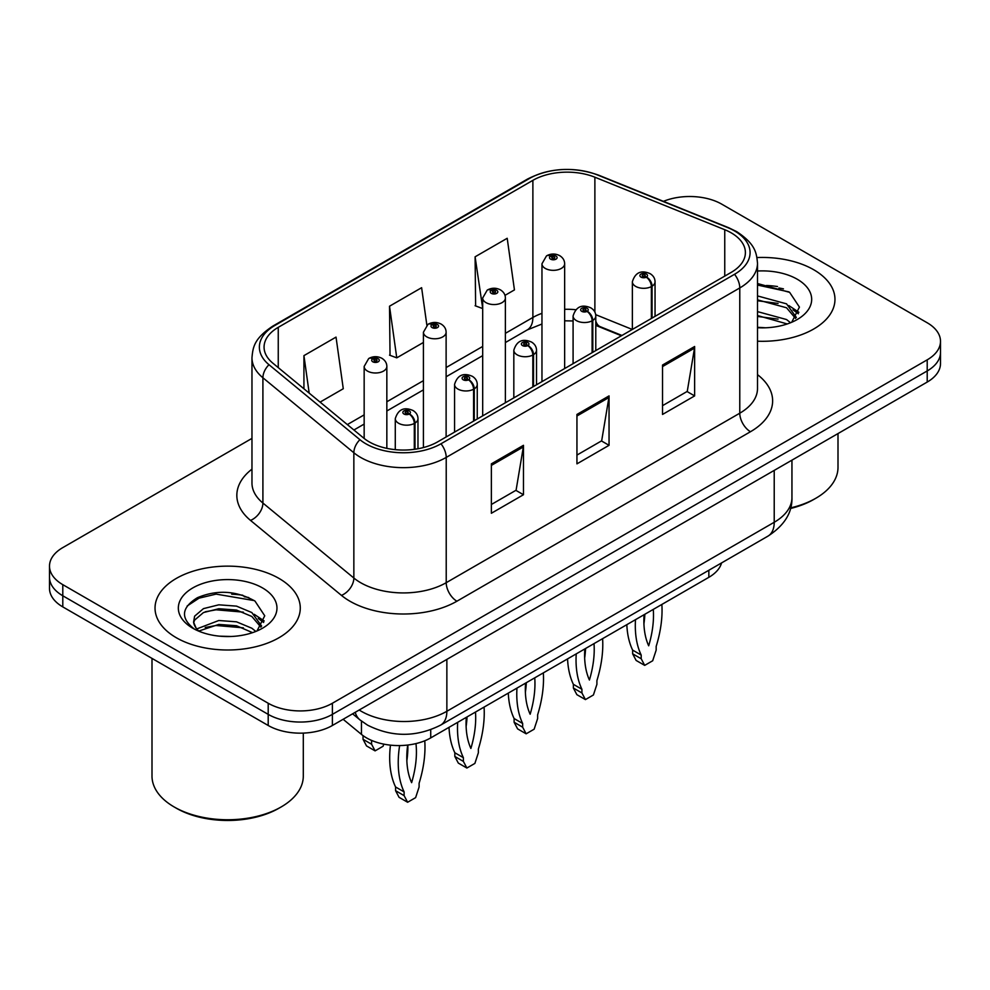 <?xml version="1.0" encoding="UTF-8"?>
<svg xmlns="http://www.w3.org/2000/svg" width="990" height="990" viewBox="0 0 990 990"><rect width="100%" height="100%" fill="white"/><g stroke="black" fill="none" stroke-linecap="round" stroke-linejoin="round"><path stroke-width="1.49" d="M621.411 335.771L596.822 325.821A60.514 34.935 0 0 0 595.782 325.413M721.574 562.914A45.392 26.21 180 0 1 708.84 577.318L430.724 737.896A45.392 26.21 180 0 1 361.449 734.394L343.122 719.285M813.693 269.726A72.617 41.927 0 0 0 756.966 257.561A72.617 41.927 0 0 1 813.693 269.726A72.617 41.927 0 0 1 834.966 299.364A72.617 41.927 0 0 0 813.693 269.726M279.007 578.42A72.617 41.927 0 0 0 199.856 569.337A72.617 41.927 0 0 0 155.034 608.07A72.617 41.927 0 0 0 176.307 637.721A72.617 41.927 0 0 0 255.445 646.804A72.617 41.927 0 0 0 300.279 608.07A72.617 41.927 0 0 0 279.007 578.42A72.617 41.927 0 0 0 199.856 569.337A72.617 41.927 0 0 0 155.034 608.07A72.617 41.927 0 0 0 176.307 637.721A72.617 41.927 0 0 0 255.445 646.804A72.617 41.927 0 0 0 300.279 608.07A72.617 41.927 0 0 0 279.007 578.42M731.214 232.848A48.411 27.955 180 0 1 745.396 252.611A48.411 27.955 180 0 1 731.214 272.374L437.654 441.862A48.411 27.955 180 0 1 363.763 438.125L272.832 363.144A48.411 27.955 180 0 1 264.07 347.106A48.411 27.955 180 0 1 278.252 327.344L532.88 180.341A48.411 27.955 180 0 1 594.879 177.21L724.754 229.717A48.411 27.955 180 0 1 731.214 232.848M734.53 230.93A53.114 30.665 0 0 0 727.44 227.49L597.576 174.995A53.114 30.665 0 0 0 529.551 178.423L274.935 325.425A53.114 30.665 0 0 0 268.983 364.704L359.914 439.684A53.114 30.665 0 0 0 440.983 443.78L734.53 274.292A53.114 30.665 0 0 0 734.53 230.93M251.967 438.384L62.791 547.606A45.392 26.21 0 0 0 49.5 566.132L49.5 588.369A45.392 26.21 0 0 0 62.791 606.895L268.203 725.484L268.203 714.372A45.392 26.21 0 0 0 332.393 714.372L927.209 370.953A45.392 26.21 0 0 0 940.5 352.428A45.392 26.21 0 0 1 927.209 370.953L332.393 714.372A45.392 26.21 0 0 1 268.203 714.372L62.791 595.782L268.203 714.372L268.203 703.246A45.392 26.21 0 0 0 332.393 703.246L927.209 359.84A45.392 26.21 0 0 0 940.5 341.303A45.392 26.21 0 0 0 927.209 322.777L721.797 204.188A45.392 26.21 0 0 0 663.411 201.354M49.5 577.244A45.392 26.21 0 0 0 62.791 595.782A45.392 26.21 0 0 1 49.5 577.244M491.362 463.852L491.362 513.265L523.462 494.728L523.462 445.314L491.362 463.852M491.362 504.492L516.087 490.223L523.326 446.96A12.103 6.992 -120 0 0 523.462 445.314M515.864 490.347L523.462 494.728M662.533 365.025L662.533 414.439L694.634 395.913L694.634 346.5L662.533 365.025M662.533 405.665L687.258 391.397L694.497 348.134A12.103 6.992 -120 0 0 694.634 346.5M687.035 391.52L694.634 395.913M576.947 414.439L576.947 463.852L609.048 445.314L609.048 395.901L576.947 414.439M576.947 455.078L601.673 440.81L608.912 397.547A12.103 6.992 -120 0 0 609.048 395.901M601.45 440.934L609.048 445.314M757.499 341.204A72.617 41.927 0 0 0 834.966 299.364A72.617 41.927 0 0 1 757.499 341.204M49.5 566.132A45.392 26.21 0 0 0 62.791 584.657L268.203 703.246M504.987 295.367L514.441 289.909L507.202 238.281L475.101 256.806L475.621 305.922M320.092 402.113L343.27 388.736L336.031 337.107L303.93 355.633L303.93 388.785M426.863 325.128L421.616 287.694L389.515 306.219L390.035 355.336M389.515 306.219L396.767 357.848L423.423 342.453M396.767 357.848L389.515 355.15M475.101 256.806L482.687 308.237M482.34 308.435L475.101 305.737M303.93 355.633L309.189 393.129M248.762 597.564A60.514 34.935 0 0 0 244.233 596.71M783.461 288.857A60.514 34.935 0 0 0 778.932 288.003M268.203 725.484A45.392 26.21 0 0 0 332.393 725.484L927.209 382.066A45.392 26.21 0 0 0 940.5 363.54L940.5 341.303M652.076 318.062L652.076 286.184A7.561 4.554 -122.2 0 0 646.495 277.064A3.787 2.178 0 0 0 646.383 274.044A3.787 2.178 0 0 0 641.025 274.044A3.787 2.178 0 0 0 641.025 277.126A3.787 2.178 0 0 0 646.26 277.2L644.725 276.235A1.51 0.879 180 0 1 642.634 276.21A1.51 0.879 180 0 1 642.188 275.591A1.51 0.879 180 0 1 643.129 274.774A1.51 0.879 180 0 1 644.775 274.972A1.51 0.879 180 0 1 645.22 275.591A1.51 0.879 180 0 1 644.824 276.173L646.495 277.064M646.26 277.2A7.561 4.17 62.1 0 1 651.37 286.593A11.348 6.546 180 0 1 635.679 286.395A11.348 6.546 180 0 1 632.363 281.766C635.258 272.448 641.198 269.75 650.158 273.673C653.363 275.69 654.996 278.4 655.046 281.766A11.348 6.546 180 0 1 652.076 286.184M651.37 318.471L651.37 286.593M661.865 604.445A100.609 58.088 -60 0 1 656.172 646.396L656.172 650.108L652.682 660.763L644.688 665.379L636.125 660.441L632.635 653.808L632.635 650.108A100.609 58.088 -60 0 1 626.831 624.665M644.849 614.27A88.506 51.096 -60 0 1 643.921 623.824M644.688 665.379L641.198 658.746L641.198 655.046A100.609 58.088 -60 0 1 635.493 619.666M653.289 609.394A88.506 51.096 -60 0 1 648.685 645.802A88.506 51.096 -60 0 1 644.082 614.716M632.635 650.108L641.198 655.046M632.635 653.808L641.198 658.746M564.646 368.54L564.646 263.786A11.348 6.546 180 0 1 557.642 269.837A11.348 6.546 180 0 1 545.28 268.426A11.348 6.546 180 0 1 541.963 263.786L546.48 255.915A7.561 4.554 57.8 0 1 550.514 256.138A3.787 2.178 0 0 0 550.626 259.157A3.787 2.178 0 0 0 555.984 259.157A3.787 2.178 0 0 0 555.984 256.063A3.787 2.178 0 0 0 550.749 256.002L552.284 256.967A1.51 0.879 180 0 1 554.375 256.992A1.51 0.879 180 0 1 554.821 257.61A1.51 0.879 180 0 1 553.88 258.415A1.51 0.879 180 0 1 552.234 258.229A1.51 0.879 180 0 1 551.789 257.61A1.51 0.879 180 0 1 552.185 257.016L550.514 256.138M552.284 258.254L552.284 256.967M550.749 256.002A7.561 4.17 -117.9 0 0 547.21 255.494A7.561 4.17 -117.9 0 0 546.876 255.705M552.185 258.204L552.185 257.016M592.8 352.292L592.8 320.401A7.561 4.554 -122.2 0 0 587.231 311.281A3.787 2.178 0 0 0 587.107 308.261A3.787 2.178 0 0 0 581.761 308.261A3.787 2.178 0 0 0 581.761 311.343A3.787 2.178 0 0 0 586.996 311.417L585.461 310.452A1.51 0.879 180 0 1 583.37 310.427A1.51 0.879 180 0 1 582.924 309.808A1.51 0.879 180 0 1 583.853 308.991A1.51 0.879 180 0 1 585.511 309.189A1.51 0.879 180 0 1 585.944 309.808A1.51 0.879 180 0 1 585.548 310.39L587.231 311.281M586.996 311.417A7.561 4.17 62.1 0 1 592.107 320.81A11.348 6.546 180 0 1 576.415 320.611A11.348 6.546 180 0 1 573.086 315.983C575.994 306.677 581.922 303.967 590.894 307.89C594.099 309.92 595.732 312.617 595.782 315.983A11.348 6.546 180 0 1 592.8 320.401M592.107 352.688L592.107 320.81M602.601 638.661A100.609 58.088 -60 0 1 596.908 680.613L596.908 684.325L593.418 694.98L585.424 699.596L576.861 694.658L573.371 688.025L573.371 684.325A100.609 58.088 -60 0 1 567.567 658.882M585.585 648.487A88.506 51.096 -60 0 1 584.657 658.041M585.424 699.596L581.922 692.963L581.922 689.263A100.609 58.088 -60 0 1 576.23 653.883M594.012 643.611A88.506 51.096 -60 0 1 589.421 680.019A88.506 51.096 -60 0 1 584.818 648.933M573.371 684.325L581.922 689.263M573.371 688.025L581.922 692.963M533.536 386.508L533.536 354.63A7.561 4.554 -122.2 0 0 527.955 345.498A3.787 2.178 0 0 0 527.843 342.478A3.787 2.178 0 0 0 522.497 342.478A3.787 2.178 0 0 0 522.497 345.572A3.787 2.178 0 0 0 527.72 345.634L526.185 344.668A1.51 0.879 180 0 1 524.094 344.644A1.51 0.879 180 0 1 523.661 344.025A1.51 0.879 180 0 1 524.589 343.221A1.51 0.879 180 0 1 526.235 343.406A1.51 0.879 180 0 1 526.68 344.025A1.51 0.879 180 0 1 526.284 344.607L527.955 345.498M527.72 345.634A7.561 4.17 62.1 0 1 532.83 355.026A11.348 6.546 180 0 1 517.151 354.828A11.348 6.546 180 0 1 513.822 350.2C516.718 340.894 522.658 338.196 531.63 342.107C534.835 344.136 536.456 346.834 536.518 350.2A11.348 6.546 180 0 1 533.536 354.63M532.83 386.904L532.83 355.026M543.337 672.878A100.609 58.088 -60 0 1 537.632 714.83L537.632 718.542L534.142 729.197L526.148 733.813L517.597 728.875L514.107 722.242L514.107 718.542A100.609 58.088 -60 0 1 508.303 693.099M526.309 682.704A88.506 51.096 -60 0 1 525.393 692.258M526.148 733.813L522.658 727.192L522.658 723.48A100.609 58.088 -60 0 1 516.966 688.1M534.749 677.828A88.506 51.096 -60 0 1 530.145 714.236A88.506 51.096 -60 0 1 525.542 683.149M514.107 718.542L522.658 723.48M514.107 722.242L522.658 727.192M474.272 420.725L474.272 388.847A7.561 4.554 -122.2 0 0 468.691 379.714A3.787 2.178 0 0 0 468.579 376.695A3.787 2.178 0 0 0 463.221 376.695A3.787 2.178 0 0 0 463.221 379.789A3.787 2.178 0 0 0 468.456 379.851L466.921 378.885A1.51 0.879 180 0 1 464.83 378.861A1.51 0.879 180 0 1 464.384 378.242A1.51 0.879 180 0 1 465.325 377.438A1.51 0.879 180 0 1 466.971 377.623A1.51 0.879 180 0 1 467.416 378.242A1.51 0.879 180 0 1 467.02 378.836L468.691 379.714M468.456 379.851A7.561 4.17 62.1 0 1 473.567 389.243A11.348 6.546 180 0 1 457.875 389.045A11.348 6.546 180 0 1 454.558 384.417C457.454 375.111 463.394 372.413 472.354 376.324C475.559 378.353 477.192 381.051 477.254 384.417A11.348 6.546 180 0 1 474.272 388.847M473.567 421.121L473.567 389.243M484.061 707.095A100.609 58.088 -60 0 1 478.368 749.046L478.368 752.759L474.878 763.426L466.884 768.03L458.321 763.092L454.831 756.459L454.831 752.759A100.609 58.088 -60 0 1 449.027 727.328M467.045 716.921A88.506 51.096 -60 0 1 466.117 726.474M466.884 768.03L463.394 761.409L463.394 757.697A100.609 58.088 -60 0 1 457.689 722.316M475.485 712.058A88.506 51.096 -60 0 1 470.881 748.452A88.506 51.096 -60 0 1 466.278 717.366M454.831 752.759L463.394 757.697M454.831 756.459L463.394 761.409M414.996 449.237L414.996 423.064A7.561 4.554 -122.2 0 0 409.427 413.931A3.787 2.178 0 0 0 409.303 410.912A3.787 2.178 0 0 0 403.957 410.912A3.787 2.178 0 0 0 403.957 414.006A3.787 2.178 0 0 0 409.192 414.068L407.657 413.102A1.51 0.879 180 0 1 405.566 413.078A1.51 0.879 180 0 1 405.12 412.459A1.51 0.879 180 0 1 406.049 411.654A1.51 0.879 180 0 1 407.707 411.84A1.51 0.879 180 0 1 408.152 412.459A1.51 0.879 180 0 1 407.744 413.053L409.427 413.931M409.192 414.068A7.561 4.17 62.1 0 1 414.303 423.46A11.348 6.546 180 0 1 398.611 423.262A11.348 6.546 180 0 1 395.282 418.634C398.19 409.328 404.118 406.63 413.09 410.541C416.295 412.57 417.929 415.268 417.978 418.634A11.348 6.546 180 0 1 414.996 423.064M414.303 449.336L414.303 423.46M424.76 740.792A100.609 58.088 -60 0 1 419.104 783.263L419.104 786.976L415.614 797.643L407.62 802.259L399.057 797.309L395.567 790.676L395.567 786.976A100.609 58.088 -60 0 1 390.456 745.136M407.843 745.024A88.506 51.096 -60 0 1 406.853 760.691M407.62 802.259L404.118 795.626L404.118 791.913A100.609 58.088 -60 0 1 399.638 745.557M415.961 743.577A88.506 51.096 -60 0 1 411.617 782.669A88.506 51.096 -60 0 1 407.682 745.037M395.567 786.976L404.118 791.913M395.567 790.676L404.118 795.626M505.383 402.757L505.383 298.002A11.348 6.546 180 0 1 498.378 304.054A11.348 6.546 180 0 1 486.016 302.643A11.348 6.546 180 0 1 482.687 298.002L487.216 290.132A7.561 4.554 57.8 0 1 491.25 290.355A3.787 2.178 0 0 0 491.362 293.374A3.787 2.178 0 0 0 496.708 293.374A3.787 2.178 0 0 0 496.708 290.28A3.787 2.178 0 0 0 491.486 290.219L493.02 291.184A1.51 0.879 180 0 1 495.111 291.209A1.51 0.879 180 0 1 495.545 291.827A1.51 0.879 180 0 1 494.616 292.632A1.51 0.879 180 0 1 492.971 292.446A1.51 0.879 180 0 1 492.525 291.827A1.51 0.879 180 0 1 492.921 291.246L491.25 290.355M493.02 292.471L493.02 291.184M491.486 290.219A7.561 4.17 -117.9 0 0 487.946 289.711A7.561 4.17 -117.9 0 0 487.612 289.922M492.921 292.421L492.921 291.246M446.119 436.974L446.119 332.219A11.348 6.546 180 0 1 439.114 338.283A11.348 6.546 180 0 1 426.739 336.86A11.348 6.546 180 0 1 423.423 332.219L427.952 324.349A7.561 4.554 57.8 0 1 431.986 324.571A3.787 2.178 0 0 0 432.098 327.591A3.787 2.178 0 0 0 437.444 327.591A3.787 2.178 0 0 0 437.444 324.51A3.787 2.178 0 0 0 432.209 324.435L433.744 325.401A1.51 0.879 180 0 1 435.835 325.425A1.51 0.879 180 0 1 436.281 326.044A1.51 0.879 180 0 1 435.353 326.861A1.51 0.879 180 0 1 433.694 326.663L433.657 325.463L431.986 324.571M433.744 326.688L433.744 325.401M432.209 324.435A7.561 4.17 -117.9 0 0 428.682 323.928A7.561 4.17 -117.9 0 0 428.348 324.138M433.694 326.663A1.51 0.879 180 0 1 433.261 326.044A1.51 0.879 180 0 1 433.657 325.463M386.843 448.359L386.843 366.449A11.348 6.546 180 0 1 379.838 372.5A11.348 6.546 180 0 1 367.476 371.077A11.348 6.546 180 0 1 364.159 366.449L368.676 358.566A7.561 4.554 57.8 0 1 372.71 358.788A3.787 2.178 0 0 0 372.822 361.808A3.787 2.178 0 0 0 378.18 361.808A3.787 2.178 0 0 0 378.18 358.726A3.787 2.178 0 0 0 372.945 358.652L374.48 359.618A1.51 0.879 180 0 1 376.571 359.655A1.51 0.879 180 0 1 377.017 360.261A1.51 0.879 180 0 1 376.076 361.078A1.51 0.879 180 0 1 374.43 360.88L374.381 359.679L372.71 358.788M374.48 360.904L374.48 359.618M372.945 358.652A7.561 4.17 -117.9 0 0 369.406 358.145A7.561 4.17 -117.9 0 0 369.072 358.355M374.43 360.88A1.51 0.879 180 0 1 373.985 360.261A1.51 0.879 180 0 1 374.381 359.679M371.522 740.384A100.609 58.088 120 0 0 371.596 740.532L371.596 744.232L375.086 750.865L383.081 746.25L383.774 744.121M363.033 735.62L363.033 739.295L366.523 745.928L375.086 750.865M371.596 740.532L370.73 740.037M371.596 744.232L363.033 739.295M790.614 507.882A75.648 43.671 0 0 0 815.834 498.255A75.648 43.671 0 0 0 837.998 467.367L837.998 433.583M790.441 508.501A72.617 41.927 0 0 0 813.693 499.492L815.834 498.255M757.499 327.294L765.616 327.789M757.499 311.615L786.53 319.535L790.527 322.74M757.499 315.538L787.248 323.953M757.499 295.923L786.53 303.843L796.356 317.419M757.499 299.846L786.53 307.766L795.576 318.433M757.499 327.715A49.327 28.487 0 0 0 797.235 319.51A49.327 28.487 0 0 0 797.235 279.229A49.327 28.487 0 0 0 757.499 271.025M791.703 322.257L799.425 307.086L789.649 292.359L757.499 283.524M757.499 285.046L788.981 291.901M757.499 300.737L778.066 303.435M792.978 309.808L798.361 313.768M757.499 316.429L778.066 319.127M788.882 305.576L798.868 312.271M281.148 806.961L279.007 808.187A72.617 41.927 0 0 1 176.307 808.199A72.617 41.927 0 0 0 176.307 808.199L174.166 806.961A75.648 43.671 0 0 0 281.148 806.961A75.648 43.671 0 0 0 303.299 776.073L303.299 733.107M219.396 636.149L230.917 636.483M196.775 628.91L218.802 620.507L236.511 621.819L251.831 628.229L255.841 631.447M198.804 631.026L218.802 624.43L236.511 625.742L252.561 632.659M197.121 630.444L193.582 622.153A34.205 19.751 0 0 0 199.101 631.298M193.582 622.153L194.622 616.164L203.47 608.627L218.802 604.816L236.511 606.128L251.831 612.55L261.657 626.113M193.669 622.636L194.622 620.087L203.47 612.55L218.802 608.739L236.511 610.05L251.831 616.473L260.89 627.14M257.004 630.964L264.738 615.792L254.962 601.054C236.214 590.622 217.02 589.508 197.394 597.712C181.294 607.662 180.279 618.107 194.349 629.058L194.523 629.17M262.536 587.936A49.327 28.487 0 0 0 192.765 587.936A49.327 28.487 0 0 0 192.765 628.205A49.327 28.487 0 0 0 262.536 628.205A49.327 28.487 0 0 0 262.536 587.936M152.002 658.399L152.002 776.073A75.648 43.671 0 0 0 174.166 806.961L176.307 808.187M187.147 606.004L199.052 598.158L216.105 594.111L254.294 600.608M205.239 611.783L216.105 609.803L243.367 612.142M258.279 618.515L263.662 622.462M205.239 627.462L216.105 625.494L243.367 627.833M254.183 614.283L264.181 620.965M708.84 570.265L708.84 577.318M361.449 721.067L361.449 734.394M430.724 729.729L430.724 737.896M757.499 374.641A75.648 43.671 180 0 1 750.47 431.727L456.91 601.215A15.135 8.737 60 0 1 446.218 582.689L739.777 413.201A60.514 34.935 0 0 0 757.499 388.501L757.499 263.229A60.514 34.935 180 0 1 739.777 287.942A15.135 8.737 -120 0 0 734.53 274.292M456.91 601.215A75.648 43.671 180 0 1 349.928 601.215A75.648 43.671 180 0 1 341.451 595.386L250.519 520.406A75.648 43.671 180 0 1 251.967 469.149M360.632 582.689A60.514 34.935 0 0 0 446.218 582.689L446.218 457.417A60.514 34.935 180 0 1 353.851 452.752L262.907 377.772A60.514 34.935 180 0 1 251.967 357.736L251.967 482.996A60.514 34.935 0 0 0 262.907 503.044L353.851 578.024A60.514 34.935 0 0 0 360.632 582.689M757.499 263.229C756.533 252.784 755.457 244.085 736.647 231.598L728.69 227.737A15.135 7.091 112 0 0 727.44 227.49M728.69 227.737L598.814 175.242C573.755 166.37 549.957 167.656 527.447 179.103A15.135 8.737 60 0 1 529.551 178.423M274.935 325.425A15.135 8.737 -120 0 0 272.832 326.106C253.972 338.617 252.933 347.304 251.967 357.736M268.983 364.704A15.135 10.123 129.5 0 0 262.907 377.772L262.907 503.044A15.135 10.123 -50.5 0 1 250.519 520.406M598.814 175.242A15.135 7.091 112 0 0 597.576 174.995M359.914 439.684A15.135 10.123 129.5 0 0 353.851 452.752L353.851 578.024A15.135 10.123 -50.5 0 1 341.451 595.386M440.983 443.78A15.135 8.737 60 0 1 446.218 457.417L739.777 287.942L739.777 413.201A15.135 8.737 60 0 0 750.47 431.727M332.393 703.246L332.393 725.484M927.209 359.84L927.209 382.066M62.791 584.657L62.791 606.895M278.252 327.344L278.252 367.612M724.754 229.717L724.754 276.111M594.879 177.21L594.879 312.073M632.325 329.472L595.683 314.659M575.648 309.709A48.411 27.955 0 0 0 564.646 309.313M541.963 313.347A48.411 27.955 0 0 0 532.88 317.468L505.383 333.333M532.88 180.341L532.88 317.468A27.237 15.729 60 0 1 527.237 329.93L505.383 342.54M482.687 346.438L446.119 367.55M423.423 380.655L386.843 401.767M364.159 414.872L347.341 424.586M621.955 335.462L600.287 326.7A27.237 12.759 -68 0 1 595.782 321.045M576.947 415.998L608.912 397.547M662.533 366.585L694.497 348.134M491.362 465.411L523.326 446.96M359.184 710.016A60.514 34.935 0 0 0 361.276 711.278A60.514 34.935 0 0 0 446.861 711.278L774.217 522.274A60.514 34.935 0 0 0 791.951 497.574C792.396 512.585 784.389 525.442 767.955 536.135L440.587 725.138A30.257 17.474 60 0 0 446.861 711.278L446.861 659.402M774.217 470.399L774.217 522.274A30.257 17.474 60 0 1 767.955 536.135M355.224 712.305A30.257 20.233 129.5 0 0 360.026 719.94L352.601 713.815M777.521 286.543A60.514 34.935 0 0 0 766.409 285.504M242.822 595.25A60.514 34.935 0 0 0 231.71 594.21M527.447 179.103L272.832 326.106M600.287 326.7L595.782 325.067M573.086 320.958L564.646 320.81M541.963 324.015L527.237 329.93M482.687 355.645L446.119 376.757M423.423 389.862L386.843 410.986M364.159 424.079L353.913 429.994M440.587 725.138C416.246 737.364 391.892 737.364 367.538 725.138L360.026 719.94M791.951 497.574L791.951 460.164M632.363 329.447L632.363 281.766M655.046 316.342L655.046 281.766M564.646 263.786C564.597 260.42 562.964 257.722 559.758 255.692C555.6 253.539 551.418 253.477 547.21 255.494M541.963 381.645L541.963 263.786M573.086 363.664L573.086 315.983M595.782 350.559L595.782 315.983M513.822 397.881L513.822 350.2M536.518 384.788L536.518 350.2M454.558 432.098L454.558 384.417M477.254 419.005L477.254 384.417M395.282 449.646L395.282 418.634M417.978 448.755L417.978 418.634M505.383 298.002C505.333 294.636 503.7 291.939 500.495 289.909C496.337 287.756 492.154 287.694 487.946 289.711M482.687 415.862L482.687 298.002M446.119 332.219C446.057 328.853 444.436 326.156 441.231 324.126C437.06 321.973 432.878 321.911 428.682 323.928M423.423 447.554L423.423 332.219M386.843 366.449C386.793 363.07 385.16 360.372 381.954 358.343C377.796 356.202 373.614 356.128 369.406 358.145M364.159 438.446L364.159 366.449"/></g></svg>
